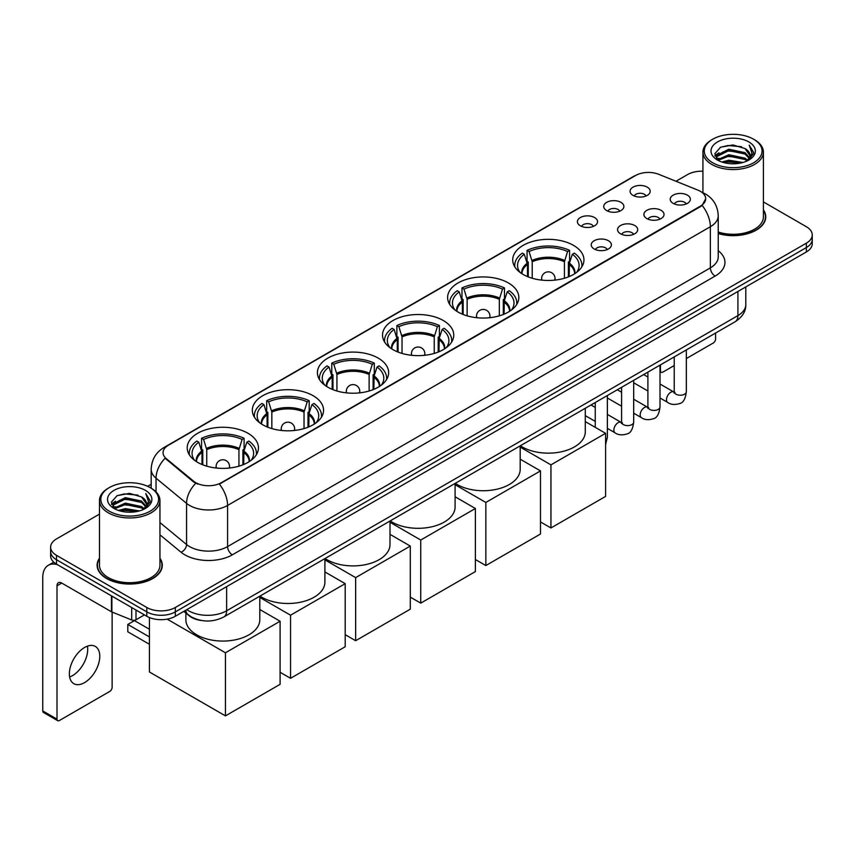 <?xml version="1.0" encoding="UTF-8"?>
<svg xmlns="http://www.w3.org/2000/svg" width="855" height="855" viewBox="0 0 855 855"><rect width="100%" height="100%" fill="white"/><g stroke="black" fill="none" stroke-linecap="round" stroke-linejoin="round"><path stroke-width="1.28" d="M313.122 395.705A35.611 20.563 0 0 0 274.305 391.248A35.611 20.563 0 0 0 252.321 410.24A35.611 20.563 0 0 0 262.752 424.785A35.611 20.563 0 0 0 301.569 429.242A35.611 20.563 0 0 0 323.553 410.24A35.611 20.563 0 0 0 313.122 395.705M508.415 282.952A35.611 20.563 0 0 0 469.598 278.495A35.611 20.563 0 0 0 447.614 297.487A35.611 20.563 0 0 0 458.045 312.032A35.611 20.563 0 0 0 496.862 316.489A35.611 20.563 0 0 0 518.846 297.487A35.611 20.563 0 0 0 508.415 282.952M443.318 320.54A35.611 20.563 0 0 0 404.501 316.083A35.611 20.563 0 0 0 382.516 335.075A35.611 20.563 0 0 0 392.947 349.62A35.611 20.563 0 0 0 431.764 354.077A35.611 20.563 0 0 0 453.749 335.075A35.611 20.563 0 0 0 443.318 320.54M378.22 358.117A35.611 20.563 0 0 0 339.403 353.66A35.611 20.563 0 0 0 317.419 372.662A35.611 20.563 0 0 0 327.85 387.197A35.611 20.563 0 0 0 366.667 391.654A35.611 20.563 0 0 0 388.651 372.662A35.611 20.563 0 0 0 378.22 358.117M248.025 433.293A35.611 20.563 0 0 0 209.208 428.825A35.611 20.563 0 0 0 187.224 447.828A35.611 20.563 0 0 0 197.655 462.363A35.611 20.563 0 0 0 236.472 466.819A35.611 20.563 0 0 0 258.456 447.828A35.611 20.563 0 0 0 248.025 433.293M573.513 245.364A35.611 20.563 0 0 0 534.696 240.907A35.611 20.563 0 0 0 512.711 259.909A35.611 20.563 0 0 0 523.142 274.444A35.611 20.563 0 0 0 561.959 278.901A35.611 20.563 0 0 0 583.944 259.909A35.611 20.563 0 0 0 573.513 245.364M606.676 210.587A10.078 5.825 180 0 1 604.677 208.941A10.078 5.825 180 0 1 608.023 201.705A10.078 5.825 180 0 1 620.933 202.346A10.078 5.825 180 0 1 622.932 208.941A10.078 5.825 180 0 1 606.676 210.587M619.704 211.185A6.049 3.495 0 0 0 618.08 209.486A6.049 3.495 0 0 0 612.127 208.599A6.049 3.495 0 0 0 607.905 211.185M580.353 225.784A10.078 5.825 180 0 1 578.354 224.138A10.078 5.825 180 0 1 581.689 216.903A10.078 5.825 180 0 1 594.61 217.555A10.078 5.825 180 0 1 596.608 224.138A10.078 5.825 180 0 1 580.353 225.784M593.381 226.383A6.049 3.495 0 0 0 591.756 224.683A6.049 3.495 0 0 0 585.803 223.796A6.049 3.495 0 0 0 581.582 226.383M632.999 195.378A10.078 5.825 180 0 1 631.001 193.732A10.078 5.825 180 0 1 634.346 186.508A10.078 5.825 180 0 1 647.256 187.149A10.078 5.825 180 0 1 649.255 193.732A10.078 5.825 180 0 1 632.999 195.378M646.027 195.987A6.049 3.495 0 0 0 644.403 194.288A6.049 3.495 0 0 0 638.45 193.401A6.049 3.495 0 0 0 634.228 195.987M646.829 218.57A10.078 5.825 180 0 1 644.83 216.914A10.078 5.825 180 0 1 648.165 209.689A10.078 5.825 180 0 1 661.086 210.33A10.078 5.825 180 0 1 663.085 216.914A10.078 5.825 180 0 1 646.829 218.57M659.857 219.169A6.049 3.495 0 0 0 658.232 217.469A6.049 3.495 0 0 0 652.28 216.582A6.049 3.495 0 0 0 648.058 219.169M620.506 233.768A10.078 5.825 180 0 1 618.507 232.122A10.078 5.825 180 0 1 621.842 224.886A10.078 5.825 180 0 1 634.763 225.528A10.078 5.825 180 0 1 636.761 232.122A10.078 5.825 180 0 1 620.506 233.768M633.534 234.366A6.049 3.495 0 0 0 631.909 232.667A6.049 3.495 0 0 0 625.956 231.78A6.049 3.495 0 0 0 621.735 234.366M594.182 248.965A10.078 5.825 180 0 1 592.184 247.319A10.078 5.825 180 0 1 595.518 240.084A10.078 5.825 180 0 1 608.439 240.736A10.078 5.825 180 0 1 610.438 247.319A10.078 5.825 180 0 1 594.182 248.965M607.21 249.564A6.049 3.495 0 0 0 605.586 247.865A6.049 3.495 0 0 0 599.633 246.977A6.049 3.495 0 0 0 595.411 249.564M673.152 203.362A10.078 5.825 180 0 1 671.154 201.716A10.078 5.825 180 0 1 674.499 194.491A10.078 5.825 180 0 1 687.409 195.132A10.078 5.825 180 0 1 689.408 201.716A10.078 5.825 180 0 1 673.152 203.362M686.18 203.971A6.049 3.495 0 0 0 684.556 202.272A6.049 3.495 0 0 0 678.603 201.385A6.049 3.495 0 0 0 674.381 203.971M697.958 190.152A18.147 10.474 180 0 1 700.384 191.328A18.147 10.474 180 0 1 705.696 198.734A18.147 10.474 180 0 1 700.384 206.141L221.413 482.669A18.147 10.474 180 0 1 193.722 481.269L166.33 458.675A18.147 10.474 180 0 1 163.049 452.669A18.147 10.474 180 0 1 168.36 445.263L635.596 175.51A18.147 10.474 180 0 1 658.831 174.335L697.958 190.152M201.983 620.57A20.157 11.639 180 0 1 189.222 615.814L183.825 611.357M99.469 558.23A32.586 18.821 0 0 0 97.117 565.24A32.586 18.821 0 0 0 106.661 578.546A32.586 18.821 0 0 0 142.176 582.629A32.586 18.821 0 0 0 162.3 565.24A32.586 18.821 0 0 0 159.949 558.23M705.696 198.734L702.137 205.403L700.384 206.675L219.372 484.122A23.523 13.584 60 0 1 227.59 505.433A26.879 15.518 180 0 1 189.575 505.433A26.879 15.518 180 0 1 186.561 503.371L156.038 478.191A26.879 15.518 180 0 1 151.175 469.288L151.175 488.205M99.469 514.122L56.526 538.907A20.157 11.639 0 0 0 50.627 547.136L50.627 555.921A20.157 11.639 0 0 0 56.526 564.15L146.814 616.273L146.814 611.881A20.157 11.639 0 0 0 175.318 611.881L806.351 247.565A20.157 11.639 0 0 0 812.25 239.336A20.157 11.639 0 0 1 806.351 247.565L175.318 611.881A20.157 11.639 0 0 1 146.814 611.881L56.526 559.758L146.814 611.881L146.814 607.488A20.157 11.639 0 0 0 175.318 607.488L806.351 243.173A20.157 11.639 0 0 0 812.25 234.943A20.157 11.639 0 0 0 806.351 226.714L763.408 201.93M50.627 551.528A20.157 11.639 0 0 0 56.526 559.758A20.157 11.639 0 0 1 50.627 551.528M197.794 484.122L193.722 482.06L165.101 458.237A23.523 15.732 129.5 0 0 156.038 478.191L156.038 491.914M718.232 233.565A32.586 18.821 0 0 0 765.759 216.839A32.586 18.821 0 0 0 763.408 209.817M702.928 171.203A20.157 11.639 0 0 0 687.548 174.591L675.984 181.271M151.175 484.261L147.626 486.313M50.627 547.136A20.157 11.639 0 0 0 56.526 555.365L146.814 607.488M146.814 616.273A20.157 11.639 0 0 0 175.318 616.273L806.351 251.958A20.157 11.639 0 0 0 812.25 243.718L812.25 234.943M660.007 370.471L660.466 370.739A3.356 1.945 120 0 0 661.161 372.278A3.356 1.945 120 0 0 662.849 372.117L674.232 365.534M686.33 358.555L713.209 343.037A3.356 1.945 120 0 0 715.592 338.922L715.592 333.033M660.466 370.739L660.466 364.861M712.739 162.792A28.899 16.683 0 0 0 753.597 162.792A28.899 16.683 0 0 0 753.597 139.205L754.548 139.75A30.235 17.463 0 0 1 763.408 152.094A30.235 17.463 0 0 1 744.737 168.221A30.235 17.463 0 0 1 711.788 164.438A30.235 17.463 0 0 1 702.928 152.094A30.235 17.463 0 0 1 711.788 139.75L712.739 139.205A28.899 16.683 0 0 0 712.739 162.792M718.232 232.015A30.235 17.463 0 0 0 763.408 216.839L763.408 152.094M718.232 233.34A32.255 18.618 0 0 0 765.428 216.839A32.255 18.618 0 0 0 763.408 210.362M721.844 162.001L728.823 160.216L742.963 162.482M723.843 162.61L728.823 161.595L740.89 162.995M717.527 159.746L728.823 154.734L745.047 158.154L747.655 160.323M718.2 160.334L728.823 156.102L745.047 159.532L746.939 160.975M716.565 158.827L716.939 155.193L728.823 149.24L745.047 152.671L749.493 157.705M716.426 158.164L716.939 156.561L728.823 150.619L745.047 154.039L749.172 158.367M746.768 161.114A16.801 9.704 0 0 0 749.974 155.418A16.801 9.704 0 0 0 745.047 148.556L749.963 155.749M748.852 141.941A22.177 12.804 0 0 0 717.537 141.919A22.177 12.804 0 0 0 717.388 159.992A22.177 12.804 0 0 0 717.484 160.045A22.177 12.804 0 0 0 748.948 159.992A22.177 12.804 0 0 0 748.852 141.941M745.047 148.556L732.981 144.955L720.573 147.231L714.823 153.729L718.638 160.655M748.136 160.441L753.501 153.643L753.608 152.425L749.247 145.136L751.994 153.302L746.939 161.029M754.548 139.75L753.597 139.205A28.899 16.683 0 0 0 712.739 139.205M749.247 145.136L753.597 152.703M720.284 147.381L727.883 145.5L741.488 146.718M715.047 156.209L717.527 154.263M722.977 151.934L727.883 150.993L741.007 152.062M722.977 157.427L727.883 156.476L741.007 157.555M723.982 162.653L727.883 161.958L740.879 163.006M714.898 155.663L718.97 152.778M717.067 159.351L718.97 158.261M527.482 276.582L527.482 264.473L524.318 254.277A30.78 17.773 0 0 0 519.274 271.249A30.78 17.773 0 0 0 520.054 272.403M528.262 276.892L528.262 262.036L527.065 261.352L527.065 250.376A33.602 19.398 0 0 1 569.59 250.376L567.581 251.53A30.78 17.773 0 0 0 529.074 251.53L532.227 261.726L532.227 278.249M564.428 278.249L564.428 261.726L567.581 251.53M520.353 445.754A36.957 21.343 0 0 0 522.191 446.898A36.957 21.343 0 0 0 562.472 451.526A36.957 21.343 0 0 0 585.29 431.807L585.29 408.263M569.59 250.376L569.59 261.352L568.393 262.036L568.393 276.892M524.318 254.277L522.309 253.123A33.602 19.398 0 0 0 514.731 265.392A33.602 19.398 0 0 0 514.828 266.888M529.074 251.53L527.065 250.376M581.827 266.888A33.602 19.398 0 0 0 581.924 265.392A33.602 19.398 0 0 0 574.346 253.123L572.337 254.277L569.409 263.18L569.184 276.582M576.612 272.403A30.78 17.773 0 0 0 577.382 271.249A30.78 17.773 0 0 0 572.337 254.277M550.941 527.963L550.941 464.864L605.586 433.314L605.586 496.413L550.941 527.963L540.488 521.924M550.941 464.864L520.193 447.112M585.29 421.601L605.586 433.314M462.384 314.159L462.384 302.061L459.221 291.865A30.78 17.773 0 0 0 454.176 308.837A30.78 17.773 0 0 0 454.956 309.991M463.164 314.48L463.164 299.624L461.967 298.929L461.967 287.953A33.602 19.398 0 0 1 504.493 287.953L502.484 289.118A30.78 17.773 0 0 0 463.976 289.118L467.129 299.314L467.129 315.837M499.331 315.837L499.331 299.314L502.484 289.118M455.255 483.342A36.957 21.343 0 0 0 457.094 484.486A36.957 21.343 0 0 0 497.375 489.103A36.957 21.343 0 0 0 520.193 469.395L520.193 445.85M504.493 287.953L504.493 298.929L503.296 299.624L503.296 314.48M459.221 291.865L457.211 290.7A33.602 19.398 0 0 0 449.634 302.98A33.602 19.398 0 0 0 449.73 304.476M463.976 289.118L461.967 287.953M516.73 304.476A33.602 19.398 0 0 0 516.826 302.98A33.602 19.398 0 0 0 509.249 290.7L507.239 291.865L504.3 300.768L504.076 314.159M511.504 309.991A30.78 17.773 0 0 0 512.284 308.837A30.78 17.773 0 0 0 507.239 291.865M485.843 565.55L485.843 502.451L540.488 470.902L540.488 534.001L485.843 565.55L475.391 559.512M485.843 502.451L455.095 484.7M520.193 459.178L540.488 470.902M397.286 351.747L397.286 339.638L394.123 329.442A30.78 17.773 0 0 0 389.078 346.425A30.78 17.773 0 0 0 389.859 347.579M398.067 352.057L398.067 337.201L396.87 336.517L396.87 325.541A33.602 19.398 0 0 1 439.395 325.541L437.386 326.706A30.78 17.773 0 0 0 398.879 326.706L402.032 336.902L402.032 353.414M434.233 353.414L434.233 336.902L437.386 326.706M390.158 520.919A36.957 21.343 0 0 0 391.996 522.063A36.957 21.343 0 0 0 432.277 526.691A36.957 21.343 0 0 0 455.095 506.972L455.095 483.438M439.395 325.541L439.395 336.517L438.198 337.201L438.198 352.057M394.123 329.442L392.114 328.288A33.602 19.398 0 0 0 384.536 340.557A33.602 19.398 0 0 0 384.632 342.053M398.879 326.706L396.87 325.541M451.632 342.053A33.602 19.398 0 0 0 451.729 340.557A33.602 19.398 0 0 0 444.151 328.288L442.142 329.442L439.203 338.356L438.978 351.747M446.406 347.579A30.78 17.773 0 0 0 447.186 346.425A30.78 17.773 0 0 0 442.142 329.442M420.746 603.128L420.746 540.039L475.391 508.49L475.391 571.589L420.746 603.128L410.293 597.1M420.746 540.039L389.998 522.277M455.095 496.766L475.391 508.49M332.189 389.335L332.189 377.226L329.025 367.03A30.78 17.773 0 0 0 323.981 384.002A30.78 17.773 0 0 0 324.761 385.156M332.969 389.645L332.969 374.789L331.772 374.105L331.772 363.129A33.602 19.398 0 0 1 374.298 363.129L372.288 364.283A30.78 17.773 0 0 0 333.781 364.283L336.934 374.479L336.934 391.002M369.136 391.002L369.136 374.479L372.288 364.283M325.06 558.507A36.957 21.343 0 0 0 326.899 559.651A36.957 21.343 0 0 0 367.18 564.279A36.957 21.343 0 0 0 389.998 544.56L389.998 521.016M374.298 363.129L374.298 374.105L373.101 374.789L373.101 389.645M329.025 367.03L327.016 365.865A33.602 19.398 0 0 0 319.439 378.145A33.602 19.398 0 0 0 319.535 379.641M333.781 364.283L331.772 363.129M386.535 379.641A33.602 19.398 0 0 0 386.631 378.145A33.602 19.398 0 0 0 379.054 365.865L377.044 367.03L374.105 375.933L373.881 389.335M381.309 385.156A30.78 17.773 0 0 0 382.089 384.002A30.78 17.773 0 0 0 377.044 367.03M355.648 640.716L355.648 577.617L410.293 546.067L410.293 609.166L355.648 640.716L345.196 634.677M355.648 577.617L324.9 559.865M389.998 534.354L410.293 546.067M267.091 426.912L267.091 414.814L263.928 404.607A30.78 17.773 0 0 0 258.883 421.59A30.78 17.773 0 0 0 259.664 422.744M267.872 427.233L267.872 412.377L266.675 411.683L266.675 400.706A33.602 19.398 0 0 1 309.2 400.706L307.191 401.871A30.78 17.773 0 0 0 268.684 401.871L271.837 412.067L271.837 428.59M304.038 428.59L304.038 412.067L307.191 401.871M259.963 596.095A36.957 21.343 0 0 0 261.801 597.228A36.957 21.343 0 0 0 302.082 601.856A36.957 21.343 0 0 0 324.9 582.148L324.9 558.604M309.2 400.706L309.2 411.683L308.003 412.377L308.003 427.233M263.928 404.607L261.919 403.453A33.602 19.398 0 0 0 254.341 415.733A33.602 19.398 0 0 0 254.437 417.229M268.684 401.871L266.675 400.706M321.437 417.229A33.602 19.398 0 0 0 321.533 415.733A33.602 19.398 0 0 0 313.956 403.453L311.947 404.607L309.008 413.521L308.783 426.912M316.211 422.744A30.78 17.773 0 0 0 316.991 421.59A30.78 17.773 0 0 0 311.947 404.607M290.55 678.304L290.55 615.205L345.196 583.655L345.196 646.754L290.55 678.304L280.098 672.265M290.55 615.205L259.802 597.453M324.9 571.931L345.196 583.655M201.994 464.5L201.994 452.391L198.83 442.195A30.78 17.773 0 0 0 193.786 459.178A30.78 17.773 0 0 0 194.566 460.332M202.774 464.81L202.774 449.954L201.577 449.27L201.577 438.294A33.602 19.398 0 0 1 244.103 438.294L242.093 439.449A30.78 17.773 0 0 0 203.586 439.449L206.739 449.655L206.739 466.167M238.94 466.167L238.94 449.655L242.093 439.449M185.877 613.046L185.877 619.725A36.957 21.343 0 0 0 196.703 634.816A36.957 21.343 0 0 0 236.985 639.444A36.957 21.343 0 0 0 259.802 619.725L259.802 596.181M244.103 438.294L244.103 449.27L242.906 449.954L242.906 464.81M198.83 442.195L196.821 441.041A33.602 19.398 0 0 0 189.244 453.31A33.602 19.398 0 0 0 189.34 454.807M203.586 439.449L201.577 438.294M256.34 454.807A33.602 19.398 0 0 0 256.436 453.31A33.602 19.398 0 0 0 248.858 441.041L246.849 442.195L243.91 451.109L243.686 464.5M251.114 460.332A30.78 17.773 0 0 0 251.894 459.178A30.78 17.773 0 0 0 246.849 442.195M149.422 644.285L127.801 631.802L127.801 624.449L149.422 636.932M225.453 715.881L225.453 652.782L280.098 621.232L280.098 684.331L225.453 715.881L149.422 671.987L149.422 617.545M225.453 652.782L167.163 619.138M259.802 609.519L280.098 621.232M127.801 624.449L134.459 620.612L149.422 629.248M87.434 646.145A21.503 12.419 -60 0 1 72.504 675.642A21.503 12.419 -60 0 1 69.629 676.989M84.56 682.611A21.503 12.419 120 0 0 98.614 663.662A21.503 12.419 120 0 0 95.322 646.423A21.503 12.419 120 0 0 84.56 647.492A21.503 12.419 120 0 0 70.516 666.44A21.503 12.419 120 0 0 73.808 683.669A21.503 12.419 120 0 0 84.56 682.611M135.998 610.032L135.998 619.768L144.431 614.895M57.531 564.728A26.879 15.518 -120 0 0 48.318 565.283A26.879 15.518 -120 0 0 42.75 577.585L42.75 710.922L57.007 719.151L57.007 585.825A6.722 3.88 60 0 1 58.397 582.747A6.722 3.88 60 0 1 61.752 583.078L111.439 611.763L111.439 595.85M57.007 719.151A3.356 1.945 120 0 0 57.702 720.69L43.445 712.461A3.356 1.945 -60 0 1 42.75 710.922M57.702 720.69A3.356 1.945 120 0 0 59.38 720.519L109.75 691.439A3.356 1.945 120 0 0 112.123 687.324L112.123 612.073M135.998 619.768A3.356 1.945 180 0 1 131.702 619.982L111.887 611.977A3.356 1.945 180 0 1 111.439 611.763M109.269 511.194A28.899 16.683 0 0 0 150.138 511.194A28.899 16.683 0 0 0 150.138 487.607L151.089 488.152A30.235 17.463 0 0 1 159.949 500.496A30.235 17.463 0 0 1 141.278 516.634A30.235 17.463 0 0 1 108.329 512.84A30.235 17.463 0 0 1 99.469 500.496A30.235 17.463 0 0 1 108.318 488.152L109.269 487.607A28.899 16.683 0 0 0 109.269 511.194M99.469 500.496L99.469 565.24A30.235 17.463 0 0 0 108.329 577.585A30.235 17.463 0 0 0 141.278 581.379A30.235 17.463 0 0 0 159.949 565.24L159.949 500.496M99.469 558.764A32.255 18.618 0 0 0 97.449 565.24A32.255 18.618 0 0 0 106.896 578.408A32.255 18.618 0 0 0 142.048 582.447A32.255 18.618 0 0 0 161.958 565.24A32.255 18.618 0 0 0 159.949 558.764M118.385 510.414L125.354 508.629L139.493 510.895M120.384 511.023L125.354 509.997L137.431 511.408M114.057 508.148L125.354 503.135L141.588 506.566L144.196 508.725M114.73 508.746L125.354 504.514L141.588 507.934L143.469 509.377M113.106 507.239L113.48 503.595L125.354 497.653L141.588 501.073L146.023 506.117M112.956 506.566L113.48 504.963L125.354 499.021L141.588 502.451L145.713 506.769M143.298 509.516A16.801 9.704 0 0 0 146.504 503.819A16.801 9.704 0 0 0 141.588 496.958L146.494 504.151M145.382 490.353A22.177 12.804 0 0 0 114.078 490.321A22.177 12.804 0 0 0 113.929 508.404A22.177 12.804 0 0 0 114.025 508.458A22.177 12.804 0 0 0 145.478 508.404A22.177 12.804 0 0 0 145.382 490.353M141.588 496.958L129.511 493.356L117.114 495.644L111.364 502.142L115.169 509.067M144.677 508.843L150.031 502.045L150.138 500.827L145.778 493.549L148.524 501.703L143.48 509.441M151.089 488.152L150.138 487.607A28.899 16.683 0 0 0 109.269 487.607M145.778 493.549L150.138 501.105M116.825 495.782L124.413 493.912L138.029 495.13M111.578 504.61L114.057 502.665M119.518 500.346L124.413 499.395L137.537 500.474M119.518 505.829L124.413 504.877L137.537 505.957M120.523 511.055L124.413 510.371L137.409 511.408M111.439 504.076L115.5 501.18M113.597 507.763L115.5 506.662M166.33 458.675L166.33 459.477M193.722 481.269L193.722 482.06M221.413 482.669L221.413 483.203M700.384 206.141L700.384 206.675M718.232 250.739A33.602 19.398 180 0 1 715.111 276.09L232.346 554.82A6.722 3.88 60 0 1 227.59 546.591L710.366 267.861A26.879 15.518 0 0 0 718.232 256.895L718.232 215.738A26.879 15.518 180 0 1 710.366 226.714A23.523 13.584 -120 0 0 702.137 205.403M232.346 554.82A33.602 19.398 180 0 1 184.83 554.82A33.602 19.398 180 0 1 181.057 552.234L159.949 534.824M195.731 483.31A23.523 15.732 129.5 0 0 186.561 503.371L186.561 544.517A26.879 15.518 0 0 0 189.575 546.591A26.879 15.518 0 0 0 227.59 546.591L227.59 505.433L710.366 226.714L710.366 267.861A6.722 3.88 60 0 0 715.111 276.09M718.232 215.738C717.783 206.076 713.53 198.83 705.493 194L702.094 192.343A23.523 11.019 112 0 0 701.784 192.225M166.362 446.641A23.523 13.584 -120 0 0 163.925 447.55C155.877 452.38 151.634 459.627 151.175 469.288M163.925 447.55L633.619 176.376A23.523 13.584 60 0 1 635.404 175.617M175.318 607.488L175.318 616.273M806.351 243.173L806.351 251.958M56.526 555.365L56.526 564.15M159.949 522.565L186.561 544.517A6.722 4.499 -50.5 0 1 181.057 552.234M186.818 609.636A26.879 15.518 0 0 0 188.624 610.78A26.879 15.518 0 0 0 226.639 610.78L737.918 315.602A26.879 15.518 0 0 0 745.795 304.626C745.988 311.295 742.439 317.002 735.14 321.747L223.86 616.936A13.445 7.759 60 0 0 226.639 610.78L226.639 586.648M737.918 291.459L737.918 315.602A13.445 7.759 60 0 1 735.14 321.747M185.727 610.256A13.445 8.988 129.5 0 0 188.079 614.627L183.996 611.261M527.482 264.473A26.345 15.208 0 0 0 521.988 273.75M564.428 261.726A26.345 15.208 0 0 0 532.227 261.726M527.257 263.18A26.655 15.39 0 0 0 521.721 273.579M564.653 260.444A26.655 15.39 0 0 0 532.002 260.444M574.934 273.579A26.655 15.39 0 0 0 569.409 263.18M574.667 273.75A26.345 15.208 0 0 0 569.184 264.473M542.209 280.162A6.722 3.88 180 0 1 541.61 278.559L541.61 280.098M555.045 280.098L555.045 278.559A6.722 3.88 180 0 1 554.446 280.162M462.384 302.061A26.345 15.208 0 0 0 456.891 311.327M499.331 299.314A26.345 15.208 0 0 0 467.129 299.314M462.16 300.768A26.655 15.39 0 0 0 456.623 311.167M499.555 298.021A26.655 15.39 0 0 0 466.905 298.021M509.837 311.167A26.655 15.39 0 0 0 504.3 300.768M509.569 311.327A26.345 15.208 0 0 0 504.076 302.061M477.111 317.75A6.722 3.88 180 0 1 476.513 316.147L476.513 317.686M489.947 317.686L489.947 316.147A6.722 3.88 180 0 1 489.349 317.75M397.286 339.638A26.345 15.208 0 0 0 391.793 348.915M434.233 336.902A26.345 15.208 0 0 0 402.032 336.902M397.062 338.356A26.655 15.39 0 0 0 391.526 348.744M434.458 335.609A26.655 15.39 0 0 0 401.807 335.609M444.739 348.744A26.655 15.39 0 0 0 439.203 338.356M444.472 348.915A26.345 15.208 0 0 0 438.978 339.638M412.014 355.327A6.722 3.88 180 0 1 411.415 353.735L411.415 355.263M424.85 355.263L424.85 353.735A6.722 3.88 180 0 1 424.251 355.327M332.189 377.226A26.345 15.208 0 0 0 326.696 386.503M369.136 374.479A26.345 15.208 0 0 0 336.934 374.479M331.964 375.933A26.655 15.39 0 0 0 326.428 386.332M369.36 373.197A26.655 15.39 0 0 0 336.71 373.197M379.641 386.332A26.655 15.39 0 0 0 374.105 375.933M379.374 386.503A26.345 15.208 0 0 0 373.881 377.226M346.916 392.915A6.722 3.88 180 0 1 346.318 391.312L346.318 392.851M359.752 392.851L359.752 391.312A6.722 3.88 180 0 1 359.153 392.915M267.091 414.814A26.345 15.208 0 0 0 261.598 424.08M304.038 412.067A26.345 15.208 0 0 0 271.837 412.067M266.867 413.521A26.655 15.39 0 0 0 261.331 423.909M304.262 410.774A26.655 15.39 0 0 0 271.612 410.774M314.544 423.909A26.655 15.39 0 0 0 309.008 413.521M314.277 424.08A26.345 15.208 0 0 0 308.783 414.814M281.819 430.503A6.722 3.88 180 0 1 281.22 428.9L281.22 430.439M294.654 430.439L294.654 428.9A6.722 3.88 180 0 1 294.056 430.503M201.994 452.391A26.345 15.208 0 0 0 196.5 461.668M238.94 449.655A26.345 15.208 0 0 0 206.739 449.655M201.769 451.109A26.655 15.39 0 0 0 196.233 461.497M239.165 448.362A26.655 15.39 0 0 0 206.515 448.362M249.446 461.497A26.655 15.39 0 0 0 243.91 451.109M249.179 461.668A26.345 15.208 0 0 0 243.686 452.391M216.721 468.08A6.722 3.88 180 0 1 216.123 466.477L216.123 468.016M229.557 468.016L229.557 466.477A6.722 3.88 180 0 1 228.958 468.08M686.33 349.93L686.33 391.729A6.049 3.495 180 0 1 684.278 394.347A6.049 3.495 180 0 1 676.006 394.198A6.049 3.495 180 0 1 674.232 391.729L674.039 393.033L674.584 392.584M686.33 391.729C685.507 398.751 683.327 402.673 679.811 403.496C674.809 405.046 670.79 404.693 667.755 402.449A6.049 3.495 -60 0 1 666.825 397.607A6.049 3.495 -60 0 1 670.78 392.274A6.049 3.495 -60 0 1 671.047 392.135A6.049 3.495 -60 0 1 673.804 391.975L675.033 392.466M660.007 365.128L660.007 406.927A6.049 3.495 180 0 1 657.955 409.545A6.049 3.495 180 0 1 649.682 409.395A6.049 3.495 180 0 1 647.908 406.927L647.716 408.23L648.261 407.782M660.007 406.927C659.173 413.948 657.003 417.871 653.487 418.694C648.485 420.243 644.467 419.891 641.432 417.646A6.049 3.495 -60 0 1 640.502 412.805A6.049 3.495 -60 0 1 644.456 407.472A6.049 3.495 -60 0 1 644.723 407.333A6.049 3.495 -60 0 1 647.481 407.172L648.71 407.664M633.683 380.325L633.683 422.124A6.049 3.495 180 0 1 631.631 424.743A6.049 3.495 180 0 1 623.359 424.593A6.049 3.495 180 0 1 621.585 422.124L621.393 423.428L621.938 422.979M633.683 422.124C632.85 429.146 630.68 433.068 627.153 433.891C622.162 435.441 618.144 435.088 615.108 432.854A6.049 3.495 -60 0 1 614.179 428.002A6.049 3.495 -60 0 1 618.133 422.669A6.049 3.495 -60 0 1 618.4 422.53A6.049 3.495 -60 0 1 621.158 422.37L622.387 422.862M607.36 395.523L607.36 437.322A6.049 3.495 180 0 1 605.586 439.791M57.007 585.825L61.752 583.078M111.887 596.106L111.887 611.977M131.702 619.982L131.702 607.542M633.619 176.376L637.937 174.367M223.86 616.936C213.045 622.376 202.229 622.376 191.413 616.936L188.079 614.627M745.795 304.626L745.795 286.917M661.161 372.278L660.007 371.615M765.428 219.532L765.428 216.839M716.372 158.592L716.372 157.48M702.928 192.696L702.928 152.094M514.731 266.728L514.731 265.392M581.924 266.728L581.924 265.392M555.045 278.559A6.722 6.722 0 0 0 544.966 272.745A6.722 6.722 0 0 0 541.61 278.559M449.634 304.316L449.634 302.98M516.826 304.316L516.826 302.98M489.947 316.147A6.722 6.722 0 0 0 479.869 310.322A6.722 6.722 0 0 0 476.513 316.147M384.536 341.893L384.536 340.557M451.729 341.893L451.729 340.557M424.85 353.735A6.722 6.722 0 0 0 414.771 347.91A6.722 6.722 0 0 0 411.415 353.735M319.439 379.481L319.439 378.145M386.631 379.481L386.631 378.145M359.752 391.312A6.722 6.722 0 0 0 349.674 385.498A6.722 6.722 0 0 0 346.318 391.312M254.341 417.058L254.341 415.733M321.533 417.058L321.533 415.733M294.654 428.9A6.722 6.722 0 0 0 284.576 423.075A6.722 6.722 0 0 0 281.22 428.9M189.244 454.646L189.244 453.31M256.436 454.646L256.436 453.31M229.557 466.477A6.722 6.722 0 0 0 219.479 460.663A6.722 6.722 0 0 0 216.123 466.477M667.755 402.449L660.007 397.981M647.908 390.992L633.683 382.784M674.232 356.909L674.232 391.729M673.804 391.975L660.007 384.013M647.908 377.034L643.655 374.565M641.432 417.646L633.683 413.179M621.585 406.189L607.36 397.981M647.908 372.107L647.908 406.927M647.481 407.172L633.683 399.21M621.585 392.231L617.331 389.773M615.108 432.854L607.36 428.376M595.262 421.387L585.29 415.637M621.585 387.304L621.585 422.124M621.158 422.37L607.36 414.408M595.262 407.429L591.008 404.971M595.262 402.513L595.262 427.361M605.586 444.6L607.36 437.322M48.318 565.283L53.758 562.141M161.958 567.934L161.958 565.24M112.903 507.004L112.903 505.882M97.449 567.934L97.449 565.24"/></g></svg>
